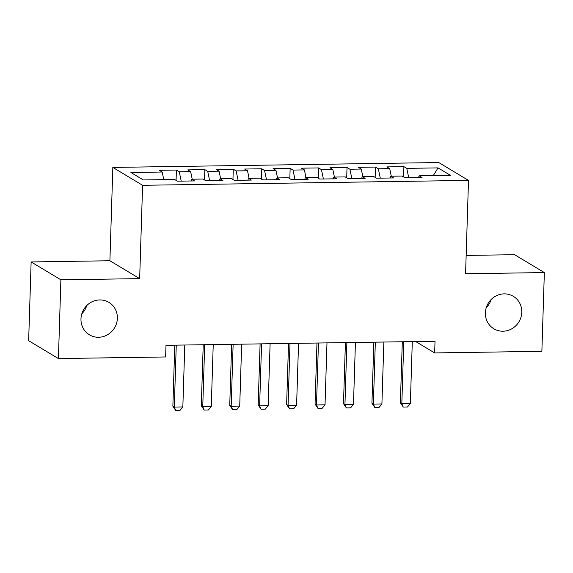 <?xml version="1.0" encoding="UTF-8"?>
<svg xmlns="http://www.w3.org/2000/svg" width="573" height="573" viewBox="0 0 573 573"><rect width="100%" height="100%" fill="white"/><g stroke="black" fill="none" stroke-linecap="round" stroke-linejoin="round"><path stroke-width="0.86" d="M86.774 305.538A18.923 17.949 -59 0 1 81.824 313.782M117.379 318.323A18.923 17.949 -59 0 1 107.703 334.668A18.923 17.949 -59 0 1 89.438 334.818A18.923 17.949 -59 0 1 80.979 318.875A18.923 17.949 -59 0 1 90.656 302.53A18.923 17.949 -59 0 1 108.92 302.372A18.923 17.949 -59 0 1 117.379 318.323M491.176 299.486A18.923 17.949 -59 0 1 486.226 307.722M521.781 312.271A18.923 17.949 -59 0 1 512.104 328.616A18.923 17.949 -59 0 1 493.84 328.766A18.923 17.949 -59 0 1 485.381 312.815A18.923 17.949 -59 0 1 495.058 296.47A18.923 17.949 -59 0 1 513.322 296.32A18.923 17.949 -59 0 1 521.781 312.271M31.128 261.94L60.888 279.81L139.662 278.636L109.901 260.758L31.128 261.94L28.65 340.699L58.41 358.569L165.626 356.965L165.991 345.297L435.029 341.264L434.656 352.932L541.872 351.328L544.35 272.569L514.59 254.699L466.15 255.422M109.901 260.758L112.838 167.423L438.746 162.539L468.506 180.409L142.598 185.294L112.838 167.423M433.281 175.589L438.051 167.896L406.766 168.362L403.908 166.65L386.847 166.908L389.704 168.62L378.323 168.791L375.473 167.072L358.404 167.33L361.262 169.049L349.888 169.214L347.03 167.502L329.969 167.76L332.827 169.472L321.446 169.644L318.595 167.925L301.527 168.183L304.385 169.902L293.011 170.066L290.153 168.355L273.092 168.612L275.942 170.324L264.568 170.496L261.718 168.777L244.65 169.035L247.507 170.754L236.133 170.919L233.275 169.207L216.214 169.465L219.065 171.177L207.691 171.348L204.833 169.629L187.772 169.887L190.63 171.599L179.256 171.771L176.398 170.059L159.337 170.317L162.188 172.029L163.785 179.628M438.051 167.896L450.435 175.338L419.15 175.804L418.505 177.573M162.188 172.029L130.909 172.494L143.293 179.936L174.579 179.471L177.429 181.183L194.498 180.925L191.64 179.213L203.014 179.041L205.872 180.76L222.933 180.502L220.075 178.783L231.456 178.618L234.307 180.33L251.375 180.072L248.517 178.361L259.891 178.189L262.749 179.908L279.81 179.65L276.96 177.931L288.334 177.766L291.184 179.478L308.253 179.22L305.395 177.508L316.769 177.336L319.627 179.055L336.688 178.797L333.837 177.078L345.211 176.914L348.069 178.626L365.13 178.368L362.272 176.656L373.646 176.484L376.504 178.203L393.565 177.945L390.714 176.233L402.088 176.061L404.946 177.773L422.007 177.515L419.15 175.804M179.256 171.771L181.211 181.125M190.63 171.599L192.22 179.206M207.691 171.348L209.654 180.703M219.065 171.177L220.662 178.776M191.64 179.213L190.988 180.982M236.133 170.919L238.089 180.273M247.507 170.754L249.097 178.353M220.075 178.783L219.43 180.552M264.568 170.496L266.531 179.85M275.942 170.324L277.54 177.924M248.517 178.361L247.865 180.13M293.011 170.066L294.973 179.421M304.385 169.902L305.975 177.501M276.96 177.931L276.308 179.7M321.446 169.644L323.408 178.998M332.827 169.472L334.417 177.071M305.395 177.508L304.743 179.277M349.888 169.214L351.851 178.568M361.262 169.049L362.859 176.649M333.837 177.078L333.185 178.848M378.323 168.791L380.286 178.146M389.704 168.62L391.295 176.219M362.272 176.656L361.62 178.425M406.766 168.362L408.728 177.716M390.714 176.233L390.063 177.995M60.888 279.81L58.41 358.569M468.506 180.409L465.577 273.751L544.35 272.569M139.662 278.636L142.598 185.294M415.712 341.551L434.656 352.932M403.908 166.65L403.585 176.957M375.473 167.072L375.15 177.386M347.03 167.502L346.708 177.809M318.595 167.925L318.266 178.239M290.153 168.355L289.831 178.661M261.718 168.777L261.388 179.091M233.275 169.207L232.953 179.514M204.833 169.629L204.511 179.943M176.398 170.059L176.076 180.366M412.302 341.608L410.354 403.528L407.496 406.988L403.234 407.052L401.823 403.657L400.377 402.783L402.296 341.752M410.354 403.528L401.823 403.657L403.772 341.73M403.234 407.052L400.377 402.783M383.86 342.031L381.912 403.951L379.061 407.417L374.792 407.482L373.381 404.08L371.934 403.213L373.854 342.181M381.912 403.951L373.381 404.08L375.329 342.16M374.792 407.482L371.934 403.213M355.425 342.453L353.477 404.38L350.619 407.84L346.357 407.904L344.946 404.509L343.499 403.636L345.412 342.604M353.477 404.38L344.946 404.509L346.887 342.582M346.357 407.904L343.499 403.636M326.982 342.883L325.034 404.803L322.184 408.27L317.915 408.334L316.504 404.932L315.057 404.065L316.976 343.034M325.034 404.803L316.504 404.932L318.452 343.012M317.915 408.334L315.057 404.065M298.547 343.306L296.599 405.233L293.741 408.692L289.48 408.757L288.069 405.362L286.622 404.488L288.534 343.456M296.599 405.233L288.069 405.362L290.01 343.435M289.48 408.757L286.622 404.488M270.105 343.736L268.157 405.655L265.306 409.122L261.037 409.186L259.626 405.784L258.179 404.918L260.099 343.886M268.157 405.655L259.626 405.784L261.575 343.864M261.037 409.186L258.179 404.918M241.663 344.158L239.722 406.085L236.864 409.545L232.595 409.609L231.191 406.214L229.737 405.34L231.657 344.309M239.722 406.085L231.191 406.214L233.132 344.287M232.595 409.609L229.737 405.34M213.228 344.588L211.279 406.508L208.429 409.974L204.16 410.039L202.749 406.637L201.302 405.77L203.222 344.738M211.279 406.508L202.749 406.637L204.697 344.717M204.16 410.039L201.302 405.77M184.785 345.01L182.844 406.937L179.986 410.397L175.718 410.461L174.307 407.066L172.86 406.193L174.779 345.161M182.844 406.937L174.307 407.066L176.255 345.139M175.718 410.461L172.86 406.193"/></g></svg>
